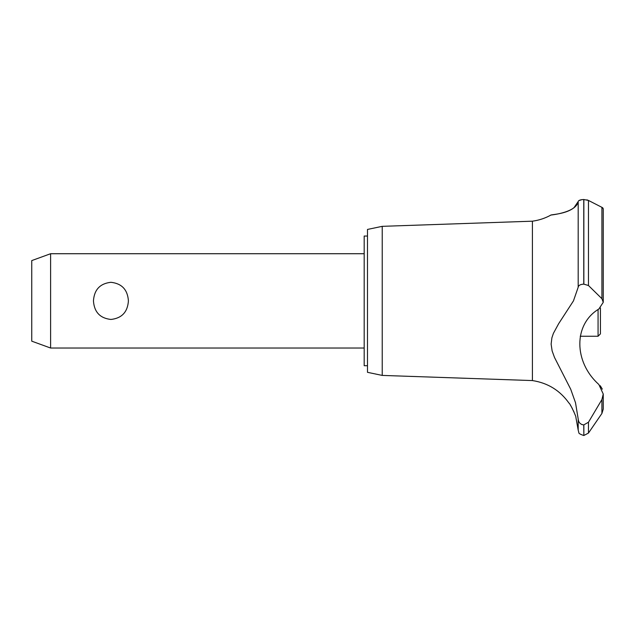 <?xml version="1.0" encoding="UTF-8"?>
<svg xmlns="http://www.w3.org/2000/svg" width="635" height="635" viewBox="0 0 635 635"><rect width="100%" height="100%" fill="white"/><g stroke="black" fill="none" stroke-linecap="round" stroke-linejoin="round"><path stroke-width="0.95" d="M367.482 365.712L364.18 365.712L364.18 236.045L367.482 236.045M50.609 253.722L50.609 348.036L31.75 341.17L31.75 260.588L50.609 253.722L364.18 253.722M93.448 300.879C94.226 289.695 100.052 283.504 110.927 282.297C121.801 283.504 127.635 289.695 128.413 300.879C127.635 312.063 121.801 318.254 110.927 319.453C100.052 318.254 94.226 312.063 93.448 300.879M382.222 226.338L382.222 375.412L367.482 372.316L367.482 229.441L382.222 226.338L532.416 221.186C538.94 220.297 545.092 218.265 550.862 215.09M382.222 375.412L532.416 380.571L532.416 221.186M571.325 209.494L572.183 209.002M573.818 207.931L578.191 201.557C576.151 213.312 548.021 215.233 550.91 215.082C551.212 214.4 574.58 213.947 578.191 201.557L578.191 287.234C578.493 285.377 580.35 284.337 583.755 284.131L588.462 285.504L601.909 298.696L603.25 302.331L598.845 309.023C573.476 324.136 573.516 361.863 598.845 384.477L603.25 394.041L601.909 399.566L588.462 422.235L583.755 424.91C580.35 424.458 578.493 422.473 578.191 418.973L575.516 402.757L570.722 389.247L554.498 357.441L552.132 350.933L551.124 344.122L551.886 337.844L553.387 333.383L558.641 323.707L573.461 300.879L578.191 287.234M578.826 200.652L581.898 199.628M583.716 199.501L583.755 199.501C580.295 199.692 578.445 200.382 578.191 201.557M586.915 199.858L588.462 200.438L583.755 199.501L583.755 284.131M602.131 207.447L602.885 207.978M583.851 424.91L583.851 435.499L583.755 424.91M603.25 394.041L603.25 409.107L601.909 413.448L588.462 433.062L588.462 422.235M532.416 380.571C547.83 382.937 560.038 390.477 569.055 403.201C569.857 402.947 576.604 417.235 575.889 417.346L578.191 430.117L578.191 418.973M575.072 414.782L574.683 413.71M573.897 411.766L573.564 410.996M572.357 408.519L572.048 407.932M571.548 407.035L570.286 404.979M602.329 389.152L600.25 385.699M581.604 424.426L582.16 424.648M603.25 302.331L603.25 208.717L601.909 207.335L588.462 200.438L588.462 285.504M580.223 336.24L598.067 336.24L598.067 309.586M600.424 307.991L600.424 333.883L598.067 336.24M601.909 413.448L601.909 399.566M583.851 284.131L583.851 199.501M601.909 298.696L601.909 207.335M364.18 348.036L50.609 348.036M583.851 435.499L588.462 433.062M578.191 430.117L578.826 432.498C578.469 433.284 580.112 434.284 583.755 435.499"/></g></svg>
